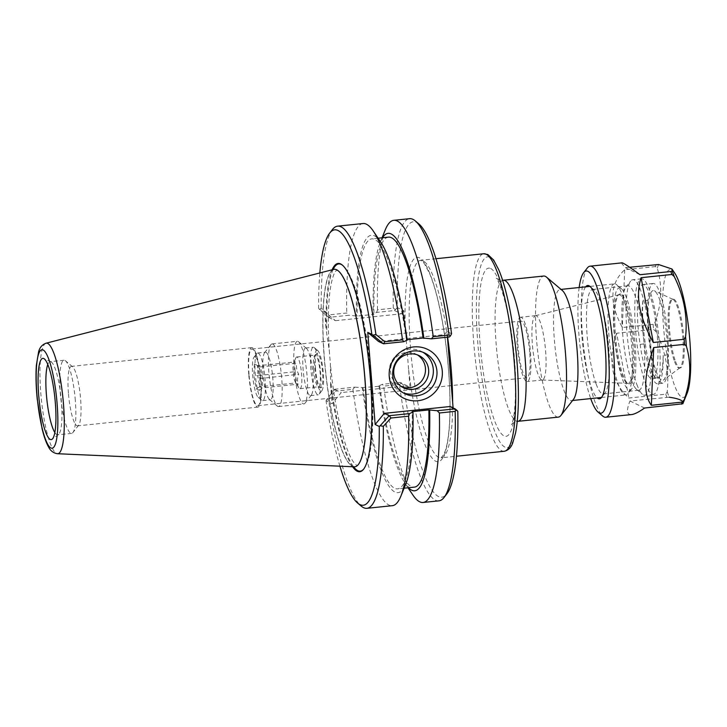 <?xml version="1.0" encoding="UTF-8"?>
<svg xmlns="http://www.w3.org/2000/svg" width="727" height="727" viewBox="0 0 727 727"><rect width="100%" height="100%" fill="white"/><g stroke="black" fill="none" stroke-linecap="round" stroke-linejoin="round"><path stroke-width="0.55" stroke-dasharray="3.63 2.73" d="M408.574 369.107L405.421 329.885A102.689 19.947 84.1 0 1 432.401 280.458A102.689 19.947 84.1 0 1 446.005 449.595A102.689 19.947 84.1 0 1 408.574 369.107L410.119 388.254L403.576 385.101A138.43 26.89 -95.9 0 0 446.896 493.824M418.843 223.898A138.43 26.89 -95.9 0 0 397.342 307.594L403.876 310.747L405.421 329.885M447.423 337.164L446.969 331.512L451.558 333.729M457.801 411.237L453.203 409.019L453.112 407.902M558.354 417.116A70.919 13.777 84.1 0 1 537.326 348.006A70.919 13.777 84.1 0 1 543.696 276.042M615.76 284.112A55.843 10.85 84.1 0 1 616.687 284.73A55.843 10.85 84.1 0 1 631 338.273A55.843 10.85 84.1 0 1 628.001 393.607A55.843 10.85 84.1 0 1 625.983 394.934A55.843 10.85 84.1 0 1 609.417 340.518A55.843 10.85 84.1 0 1 614.433 283.848A55.843 10.85 84.1 0 1 615.76 284.112M620.549 288.146A51.299 9.969 -95.9 0 0 614.942 342.008A51.299 9.969 -95.9 0 0 631.799 388.745A51.299 9.969 -95.9 0 0 634.553 337.901A51.299 9.969 -95.9 0 0 621.403 288.71A51.299 9.969 -95.9 0 0 620.549 288.146M573.53 399.268A55.843 10.85 84.1 0 1 571.513 400.595A55.843 10.85 84.1 0 1 554.946 346.17A55.843 10.85 84.1 0 1 559.963 289.51A55.843 10.85 84.1 0 1 561.289 289.773A55.843 10.85 84.1 0 1 562.216 290.391M621.04 294.226A45.165 8.769 -95.9 0 0 618.995 294.408A45.165 8.769 -95.9 0 0 615.905 339.836A45.165 8.769 -95.9 0 0 628.273 383.656A45.165 8.769 -95.9 0 0 633.844 343.271A45.165 8.769 -95.9 0 0 621.04 294.226M529.701 352.204A28.48 5.534 -95.9 0 0 520.941 321.07A28.48 5.534 -95.9 0 0 518.069 346.597A28.48 5.534 -95.9 0 0 526.83 377.731A28.48 5.534 -95.9 0 0 529.701 352.204M249.043 374.559A28.48 5.534 84.1 0 1 251.915 349.033A28.48 5.534 84.1 0 1 260.366 376.795A28.48 5.534 84.1 0 1 257.803 405.693A28.48 5.534 84.1 0 1 249.043 374.559M620.004 294.971A44.52 8.651 -95.9 0 0 618.704 294.808A44.52 8.651 -95.9 0 0 617.986 295.162A44.52 8.651 -95.9 0 0 614.942 339.936A44.52 8.651 -95.9 0 0 627.137 383.138A44.52 8.651 -95.9 0 0 627.91 383.329A44.52 8.651 -95.9 0 0 632.463 341.408A44.52 8.651 -95.9 0 0 620.004 294.971M536.435 315.818A32.342 6.279 -95.9 0 0 535.663 315.663A32.342 6.279 -95.9 0 0 535.49 315.7A32.342 6.279 -95.9 0 0 532.755 348.478A32.342 6.279 -95.9 0 0 542.178 380.003A32.342 6.279 -95.9 0 0 542.351 379.994A32.342 6.279 -95.9 0 0 545.441 349.096A32.342 6.279 -95.9 0 0 536.435 315.818M521.314 317.39A32.342 6.279 -95.9 0 0 520.541 317.236A32.342 6.279 -95.9 0 0 517.642 350.05A32.342 6.279 -95.9 0 0 527.229 381.566A32.342 6.279 -95.9 0 0 530.328 350.668A32.342 6.279 -95.9 0 0 521.314 317.39M248.761 374.423A29.898 5.807 84.1 0 1 251.769 347.624A29.898 5.807 84.1 0 1 260.639 376.768A29.898 5.807 84.1 0 1 257.949 407.102A29.898 5.807 84.1 0 1 248.761 374.423M328.704 317.381L319.208 309.275L321.207 308.166L329.095 314.846L328.704 317.381L348.933 315.273L346.761 313.01L329.095 314.846M332.466 229.523A141.838 27.553 -95.9 0 0 321.207 308.166M363.037 223.525A141.838 27.553 -95.9 0 0 346.761 313.01M328.622 317.399L335.447 320.689L324.669 311.61L319.208 309.275M318.617 308.702A138.43 26.89 84.1 0 1 319.844 272.952M328.586 399.932L326.496 399.859L334.493 389.272L335.229 391.153L328.586 399.932A141.838 27.553 -95.9 0 0 361.21 506.083M326.496 399.859L326.032 400.813L332.075 403.721L341.227 392.58L334.402 389.29M339.927 466.18A138.43 26.89 84.1 0 1 326.032 400.813M334.493 389.272L354.721 387.164L352.895 389.318L335.229 391.153M352.895 389.318A141.838 27.553 -95.9 0 0 392.362 505.674M422.814 352.204A22.637 22.046 115.7 0 0 421.033 351.25A22.637 22.046 115.7 0 0 391.344 362.064A22.637 22.046 115.7 0 0 401.377 392.026A22.637 22.046 115.7 0 0 403.24 392.816M446.969 331.512L444.424 334.611L378.531 341.463M450.213 406.502L453.203 409.019M335.447 320.689L401.34 313.837L394.497 310.538L376.586 312.401L373.178 313.964L373.969 314.346L357.257 316.081L348.933 315.273M324.669 311.61L326.096 329.44A104.715 20.347 84.1 0 1 332.112 269.799M352.586 466.743A104.715 20.347 84.1 0 1 330.64 385.901L332.075 403.721M354.721 387.164L362.246 387.591A129.388 25.136 -95.9 0 0 405.848 483.864M362.246 387.591L379.758 386.237L378.958 385.855L382.375 384.292L400.277 382.429L407.12 385.728L341.227 392.58M403.576 385.101L400.277 382.429M410.119 388.254L407.12 385.728M401.113 383.202L399.45 384.474L383.638 386.119L382.375 384.292M438.908 500.839A141.838 27.553 84.1 0 1 399.45 384.474M412.809 494.896A141.838 27.553 84.1 0 1 383.638 386.119M380.721 242.091A129.388 25.136 -95.9 0 0 356.457 315.7M394.497 310.538L397.342 307.594M401.34 313.837L403.876 310.747M376.586 312.401L377.495 309.82L393.307 308.175L395.17 309.384M393.307 308.175A141.838 27.553 84.1 0 1 409.583 218.682M377.495 309.82A141.838 27.553 84.1 0 1 385.265 229.859M449.322 336.974L444.424 334.611M407.175 340.145L406.375 339.763L407.111 339.691M330.64 385.901L330.394 364.154L329.34 351.032L326.096 329.44M354.24 466.816A99.281 19.293 84.1 0 1 325.351 370.034A99.281 19.293 84.1 0 1 333.72 269.39M68.411 393.171A29.898 5.807 84.1 0 1 71.419 366.372A29.898 5.807 84.1 0 1 72.627 366.844A29.898 5.807 84.1 0 1 80.615 399.05A29.898 5.807 84.1 0 1 78.689 425.141A29.898 5.807 84.1 0 1 77.607 425.849A29.898 5.807 84.1 0 1 68.411 393.171M75.317 400.423A36.768 7.143 -95.9 0 0 65.494 360.819A36.768 7.143 -95.9 0 0 64.012 360.238A36.768 7.143 -95.9 0 0 60.714 397.542A36.768 7.143 -95.9 0 0 71.619 433.374A36.768 7.143 -95.9 0 0 72.945 432.501A36.768 7.143 -95.9 0 0 75.317 400.423M54.852 432.565A36.768 7.143 -95.9 0 0 57.706 434.819A36.768 7.143 -95.9 0 0 58.496 434.492A36.768 7.143 -95.9 0 0 61.413 401.867A36.768 7.143 -95.9 0 0 50.945 361.837A36.768 7.143 -95.9 0 0 50.108 361.683A36.768 7.143 -95.9 0 0 47.773 364.481M417.334 354.858A17.866 17.403 115.7 0 0 415.771 354.004A17.866 17.403 115.7 0 0 392.335 362.546A17.866 17.403 115.7 0 0 400.259 386.191A17.866 17.403 115.7 0 0 401.895 386.882M382.475 237.756A129.388 25.136 -95.9 0 0 380.285 242.136A129.388 25.136 -95.9 0 0 373.178 313.964M388.436 237.138A125.671 24.418 -95.9 0 0 373.969 314.346M406.375 339.763A125.671 24.418 -95.9 0 0 371.715 238.874A125.671 24.418 -95.9 0 0 357.257 316.081M363.037 387.973A125.671 24.418 -95.9 0 0 397.696 488.862A125.671 24.418 -95.9 0 0 412.164 411.655M379.758 386.237A125.671 24.418 -95.9 0 0 414.417 487.126M378.958 385.855A129.388 25.136 -95.9 0 0 405.412 483.909A129.388 25.136 -95.9 0 0 408.465 487.744M616.632 333.23C607.545 360.874 611.625 382.475 628.855 398.032L665.759 394.198L667.232 391.789C669.349 371.043 665.55 350.923 655.836 331.412L653.528 329.395L616.632 333.23L628.855 398.032M587.325 267.972A75.944 14.758 -95.9 0 0 581.882 326.577A75.944 14.758 -95.9 0 0 595.413 403.076A75.944 14.758 -95.9 0 0 602.719 416.053M667.232 391.789A74.826 14.54 -95.9 0 0 668.231 394.616A74.826 14.54 -95.9 0 0 669.249 397.206L629.964 400.995C626.247 410.41 626.783 414.926 631.581 414.563M621.985 262.856C621.276 262.947 622.412 264.564 625.393 267.681L629.637 267.245M655.49 266.582L624.693 269.781C609.799 283.366 609.017 302.623 622.33 327.541L653.128 324.342L655.091 322.17C661.743 303.613 662.479 285.675 657.299 268.354L655.49 266.582A75.944 14.758 -95.9 0 1 656.19 264.483M629.964 400.995L644.558 408.029M658.008 377.713A47.128 9.16 -95.9 0 0 663.206 355.312L668.395 354.776A47.128 9.16 -95.9 0 0 663.742 306.985A47.128 9.16 -95.9 0 0 653.219 283.466A47.128 9.16 -95.9 0 0 648.03 300.233L642.841 300.769A47.128 9.16 -95.9 0 0 645.349 343.816L640.123 344.353A47.128 9.16 84.1 0 1 642.804 284.548A47.128 9.16 84.1 0 1 656.717 329.876A47.128 9.16 84.1 0 1 652.782 378.258L658.008 377.713A42.33 8.224 -95.9 0 1 657.072 378.113L651.837 378.658A42.33 8.224 -95.9 0 0 652.782 378.258M640.123 344.353A42.33 8.224 -95.9 0 0 651.837 378.658M645.349 343.816A42.33 8.224 -95.9 0 0 657.072 378.113M642.841 300.769A48.027 9.333 -95.9 0 0 645.767 353.767A48.027 9.333 -95.9 0 0 657.662 383.783A48.027 9.333 -95.9 0 0 663.206 355.312M648.03 300.233A48.027 9.333 -95.9 0 0 650.947 353.231A48.027 9.333 -95.9 0 0 662.851 383.238A48.027 9.333 -95.9 0 0 668.395 354.776M666.995 369.87A45.156 8.769 -95.9 0 0 664.969 322.106A45.156 8.769 -95.9 0 0 654.245 290.755A45.156 8.769 -95.9 0 0 648.048 319.707A45.156 8.769 -95.9 0 0 656.39 371.97A45.156 8.769 -95.9 0 0 663.515 379.994A45.156 8.769 -95.9 0 0 666.995 369.87M624.693 269.781L622.33 327.541M639.987 274.724L625.393 267.681M674.692 273.052A64.249 12.486 -95.9 0 0 662.588 304.213A64.249 12.486 -95.9 0 0 674.538 385.446A64.249 12.486 -95.9 0 0 687.169 393.107M579.174 287.51A71.473 13.886 -95.9 0 0 590.715 398.596M585.626 286.847A56.96 11.069 -95.9 0 0 581.536 330.785A56.96 11.069 -95.9 0 0 591.678 388.191A56.96 11.069 -95.9 0 0 597.167 397.923M596.185 384.129A52.489 10.196 -95.9 0 0 603.355 393.916A52.489 10.196 -95.9 0 0 605.255 392.671A52.489 10.196 -95.9 0 0 608.072 340.654A52.489 10.196 -95.9 0 0 594.613 290.327A52.489 10.196 -95.9 0 0 592.496 289.5A52.489 10.196 -95.9 0 0 586.589 326.214A52.489 10.196 -95.9 0 0 596.185 384.129M631.563 380.448A52.489 10.196 -95.9 0 0 636.607 389.418A52.489 10.196 -95.9 0 0 638.724 390.245A52.489 10.196 -95.9 0 0 643.44 336.974A52.489 10.196 -95.9 0 0 627.874 285.82A52.489 10.196 -95.9 0 0 625.974 287.065A52.489 10.196 -95.9 0 0 622.212 327.577A52.489 10.196 -95.9 0 0 631.563 380.448M636.825 384.392A58.078 11.287 -95.9 0 0 642.414 394.316A58.078 11.287 -95.9 0 0 644.749 395.224A58.078 11.287 -95.9 0 0 649.974 336.301A58.078 11.287 -95.9 0 0 632.744 279.704A58.078 11.287 -95.9 0 0 630.645 281.076A58.078 11.287 -95.9 0 0 626.483 325.896A58.078 11.287 -95.9 0 0 636.825 384.392M645.54 383.492A58.078 11.287 -95.9 0 0 653.473 394.325A58.078 11.287 -95.9 0 0 658.689 335.392A58.078 11.287 -95.9 0 0 641.459 278.795A58.078 11.287 -95.9 0 0 634.925 319.417A58.078 11.287 -95.9 0 0 645.54 383.492M674.565 361.592A34.605 6.725 -95.9 0 0 679.291 368.044A34.605 6.725 -95.9 0 0 680.027 367.744A34.605 6.725 -95.9 0 0 682.399 332.93A34.605 6.725 -95.9 0 0 672.92 299.342A34.605 6.725 -95.9 0 0 672.13 299.197A34.605 6.725 -95.9 0 0 668.24 323.406A34.605 6.725 -95.9 0 0 674.565 361.592M675.519 361.492A34.605 6.725 -95.9 0 0 680.245 367.944A34.605 6.725 -95.9 0 0 683.353 332.83A34.605 6.725 -95.9 0 0 673.093 299.097A34.605 6.725 -95.9 0 0 669.194 323.306A34.605 6.725 -95.9 0 0 675.519 361.492M313.601 369.352A15.939 3.099 -95.9 0 0 318.144 386.709A15.939 3.099 -95.9 0 0 318.508 386.782A15.939 3.099 -95.9 0 0 319.944 370.597A15.939 3.099 -95.9 0 0 315.209 355.067A15.939 3.099 -95.9 0 0 314.873 355.203A15.939 3.099 -95.9 0 0 313.601 369.352M315.554 368.989A17.257 3.353 84.1 0 1 316.917 353.685A17.257 3.353 84.1 0 1 322.406 370.343A17.257 3.353 84.1 0 1 320.462 387.782A17.257 3.353 84.1 0 1 315.554 368.989M295.117 371.27A15.939 3.099 84.1 0 1 295.798 357.975A15.939 3.099 84.1 0 1 296.725 356.984A15.939 3.099 84.1 0 1 301.451 372.524A15.939 3.099 84.1 0 1 300.015 388.7A15.939 3.099 84.1 0 1 298.915 387.918A15.939 3.099 84.1 0 1 295.117 371.27M317.435 350.359A20.538 3.989 84.1 0 1 317.781 350.587A20.538 3.989 84.1 0 1 323.042 370.279A20.538 3.989 84.1 0 1 321.943 390.635A20.538 3.989 84.1 0 1 315.191 371.924A20.538 3.989 84.1 0 1 317.435 350.359M254.368 363.991L253.887 375.732L256.377 388.89L259.339 390.317L259.821 378.585L257.331 365.427L254.368 363.991L260.584 366.917L296.616 363.164C294.48 362.9 293.644 362.5 294.108 361.964C292.681 365.399 292.545 368.698 293.708 371.86C293.108 375.695 293.808 379.403 295.798 382.965L298.915 387.918M256.377 388.89L259.766 386.709L257.676 375.605L253.887 375.732M293.708 371.86L257.676 375.605L258.076 365.708L294.044 362.082L295.798 357.975M255.222 356.83A20.538 3.989 84.1 0 1 261.111 379.994A20.538 3.989 84.1 0 1 258.149 397.26A20.538 3.989 84.1 0 1 252.887 377.567A20.538 3.989 84.1 0 1 253.987 357.221A20.538 3.989 84.1 0 1 255.222 356.83M257.331 365.427L260.584 366.917L262.674 378.022L262.274 387.918L259.766 386.709L295.798 382.965C295.335 383.502 296.171 383.911 298.306 384.174C297.143 381.012 297.279 377.704 298.706 374.269C296.716 370.706 296.016 367.008 296.616 363.164M259.821 378.585L298.706 374.269M259.339 390.317L262.274 387.918L298.306 384.174M258.267 353.113A23.946 4.653 84.1 0 1 264.937 377.749A23.946 4.653 84.1 0 1 262.647 400.622A23.946 4.653 84.1 0 1 261.684 400.25A23.946 4.653 84.1 0 1 255.55 377.295A23.946 4.653 84.1 0 1 256.831 353.567A23.946 4.653 84.1 0 1 257.703 352.995A23.946 4.653 84.1 0 1 258.267 353.113M266.018 352.304A23.946 4.653 84.1 0 1 272.689 376.95A23.946 4.653 84.1 0 1 270.399 399.823A23.946 4.653 84.1 0 1 269.435 399.441A23.946 4.653 84.1 0 1 263.301 376.486A23.946 4.653 84.1 0 1 264.583 352.759A23.946 4.653 84.1 0 1 265.446 352.195A23.946 4.653 84.1 0 1 266.018 352.304M272.779 344.071A31.488 6.116 84.1 0 1 281.558 376.477A31.488 6.116 84.1 0 1 278.541 406.557A31.488 6.116 84.1 0 1 277.269 406.066A31.488 6.116 84.1 0 1 269.199 375.877A31.488 6.116 84.1 0 1 270.889 344.671A31.488 6.116 84.1 0 1 272.034 343.926A31.488 6.116 84.1 0 1 272.779 344.071M298.134 341.436A31.488 6.116 84.1 0 1 298.652 341.781A31.488 6.116 84.1 0 1 306.721 371.979A31.488 6.116 84.1 0 1 305.04 403.176A31.488 6.116 84.1 0 1 303.895 403.921A31.488 6.116 84.1 0 1 294.553 373.242A31.488 6.116 84.1 0 1 297.388 341.29A31.488 6.116 84.1 0 1 298.134 341.436M306.094 348.142A23.946 4.653 84.1 0 1 306.494 348.406A23.946 4.653 84.1 0 1 312.628 371.361A23.946 4.653 84.1 0 1 311.347 395.088A23.946 4.653 84.1 0 1 310.474 395.652A23.946 4.653 84.1 0 1 303.377 372.324A23.946 4.653 84.1 0 1 305.531 348.024A23.946 4.653 84.1 0 1 306.094 348.142M313.846 347.333A23.946 4.653 84.1 0 1 314.246 347.597A23.946 4.653 84.1 0 1 320.38 370.552A23.946 4.653 84.1 0 1 319.098 394.279A23.946 4.653 84.1 0 1 318.226 394.852A23.946 4.653 84.1 0 1 311.129 371.515A23.946 4.653 84.1 0 1 313.273 347.224A23.946 4.653 84.1 0 1 313.846 347.333M447.605 337.146A99.281 19.293 -95.9 0 0 422.987 260.784A99.281 19.293 -95.9 0 0 420.624 260.311A99.281 19.293 -95.9 0 0 409.474 330.521A99.281 19.293 -95.9 0 0 441.153 457.819A99.281 19.293 -95.9 0 0 452.648 402.058M504.256 451.267A99.281 19.293 84.1 0 1 474.813 354.503A99.281 19.293 84.1 0 1 483.737 253.759M489.68 257.249A95.882 18.629 -95.9 0 0 484.182 391.453A95.882 18.629 -95.9 0 0 518.087 407.792A95.882 18.629 -95.9 0 0 489.68 257.249M490.589 268.481A84.532 16.421 84.1 0 1 515.634 401.213A84.532 16.421 84.1 0 1 485.736 386.8A84.532 16.421 84.1 0 1 490.589 268.481M503.275 280.249A70.919 13.777 -95.9 0 0 496.895 352.204A70.919 13.777 -95.9 0 0 517.933 421.324C513.653 422.605 511.508 423.75 511.481 424.75L512.053 423.396C513.235 420.224 514.198 414.408 514.925 405.948C516.061 390.29 515.543 371.742 513.371 350.305C511.099 329.158 507.828 311.101 503.557 296.143C501.085 287.901 498.931 282.33 497.095 279.441L496.25 278.214L497.959 279.359L503.275 280.249M331.021 383.72A104.152 20.238 -95.9 0 0 353.576 466.789M363.8 468.951A104.152 20.238 -95.9 0 0 364.036 468.661A104.152 20.238 -95.9 0 0 369.616 365.436A104.152 20.238 -95.9 0 0 342.926 265.573A104.152 20.238 -95.9 0 0 342.635 265.328M333.075 269.553A104.152 20.238 -95.9 0 0 326.823 331.503M338.328 270.898A99.181 19.265 -95.9 0 0 336.737 269.844A99.181 19.265 -95.9 0 0 325.887 373.842A99.181 19.265 -95.9 0 0 358.438 464.389M46.065 343.208A55.579 10.796 -95.9 0 0 41.375 399.55A55.579 10.796 -95.9 0 0 57.551 453.73M665.759 394.198A75.944 14.758 -95.9 0 0 666.314 395.706A75.944 14.758 -95.9 0 0 666.868 397.16M653.128 324.342A75.944 14.758 -95.9 0 0 653.528 329.395M658.571 264.528A74.826 14.54 -95.9 0 0 657.299 268.354M655.091 322.17A74.826 14.54 -95.9 0 0 655.836 331.412M435.946 258.721L420.624 260.311L424.25 263.401L429.657 273.597C435.073 286.856 439.744 305.44 443.661 329.358C448.005 356.966 450.113 383.429 449.977 408.738C449.759 426.849 448.341 440.426 445.733 449.477L444.061 454.066L441.153 457.819L456.474 456.229M621.403 288.71L616.687 284.73M631.799 388.745L628.001 393.607M571.513 400.595L572.585 400.486M601.511 397.478L625.983 394.934M559.963 289.51L561.044 289.401M594.613 290.327L589.979 286.402L614.433 283.848M257.803 405.693L526.83 377.731M251.915 349.033L520.941 321.07M627.137 383.138L628.273 383.656M617.986 295.162L618.995 294.408M542.178 380.003L627.91 383.329M535.49 315.7L618.704 294.808M535.663 315.663L520.541 317.236M542.351 379.994L527.229 381.566M401.377 392.026L405.012 393.78M421.033 351.25L424.668 352.995M363.564 469.26L364.036 468.661C366.662 465.126 368.644 459.709 369.979 452.421C372.597 438.336 373.424 419.615 372.488 396.26C371.152 367.08 367.653 339.491 361.991 313.491C357.339 292.554 352.132 277.868 346.37 269.435L342.335 265.073M358.484 464.335C357.439 465.671 356.703 465.898 356.275 465.016L353.758 462.417C349.632 456.838 345.461 446.024 341.254 429.957C336.365 410.655 332.748 388.727 330.394 364.154M338.382 270.944L337.437 270.299L336.119 270.689C334.375 272.198 332.684 276.796 331.049 284.502C328.113 300.596 327.541 322.779 329.34 351.032M251.769 347.624L71.419 366.372M257.949 407.102L77.607 425.849M72.627 366.844L65.494 360.819M78.689 425.141L72.945 432.501M50.945 361.837L43.711 358.511M58.496 434.492L52.099 439.235M64.012 360.238L50.108 361.683M71.619 433.374L57.706 434.819M400.259 386.191L403.449 387.736M415.771 354.004L418.97 355.539M380.285 242.136L382.038 237.802M378.113 238.211L371.715 238.874M404.094 488.199L397.696 488.862M405.412 483.909L408.02 487.79M642.804 284.548L653.219 283.466M662.851 383.238L657.662 383.783M605.255 392.671L601.52 397.46M627.874 285.82L592.496 289.5M638.724 390.245L603.355 393.916M636.607 389.418L642.414 394.316M625.974 287.065L630.645 281.076M641.459 278.795L632.744 279.704M653.473 394.325L644.749 395.224M672.92 299.342L654.245 290.755M680.027 367.744L663.515 379.994M673.093 299.097L672.13 299.197M680.245 367.944L679.291 368.044M318.144 386.709L320.462 387.782M314.873 355.203L316.917 353.685M300.015 388.7L318.508 386.782M296.725 356.984L315.209 355.067M258.149 397.26L261.684 400.25M253.987 357.221L256.831 353.567M262.647 400.622L270.399 399.823M257.703 352.995L265.446 352.195M269.435 399.441L277.269 406.066M264.583 352.759L270.889 344.671M278.541 406.557L303.895 403.921M272.034 343.926L297.388 341.29M306.494 348.406L298.652 341.781M311.347 395.088L305.04 403.176M310.474 395.652L318.226 394.852M305.531 348.024L313.273 347.224M317.781 350.587L314.246 347.597M321.943 390.635L319.098 394.279"/><path stroke-width="1.09" d="M450.395 336.001L451.558 333.729A138.43 26.89 -95.9 0 0 418.843 223.898L415.308 220.917A141.838 27.553 84.1 0 1 449.05 335.047L433.237 336.683L431.411 338.837L449.322 336.974L450.395 336.001L449.05 335.047M453.112 407.902L447.423 337.164M444.052 497.477L446.896 493.824A138.43 26.89 -95.9 0 0 457.801 411.237L456.338 409.828L455.184 411.346A141.838 27.553 84.1 0 1 444.052 497.477A141.838 27.553 84.1 0 1 438.908 500.839L423.096 502.475A141.838 27.553 84.1 0 1 412.809 494.896L408.02 487.79M503.275 280.249L543.696 276.042A70.919 13.777 84.1 0 1 545.377 276.378A70.919 13.777 84.1 0 1 546.559 277.16A70.919 13.777 84.1 0 1 564.734 345.161A70.919 13.777 84.1 0 1 560.926 415.444A70.919 13.777 84.1 0 1 558.354 417.116L517.933 421.324A70.919 13.777 -95.9 0 0 524.721 353.567A70.919 13.777 -95.9 0 0 504.956 280.577A70.919 13.777 -95.9 0 0 503.275 280.249L502.584 280.295M546.559 277.16L562.216 290.391A55.843 10.85 84.1 0 1 576.529 343.935A55.843 10.85 84.1 0 1 573.53 399.268L560.926 415.444M375.941 334.556A141.838 27.553 -95.9 0 0 337.601 226.161A141.838 27.553 -95.9 0 0 332.466 229.523L329.622 233.176A138.43 26.89 84.1 0 1 371.86 334.365L367.753 332.384L378.531 341.463L383.538 343.807L384.828 341.717L375.941 334.556L372.887 335.156L371.86 334.365M383.538 343.807L403.767 341.708L402.494 339.882L384.828 341.717M402.494 339.882A141.838 27.553 -95.9 0 0 373.324 231.104A141.838 27.553 -95.9 0 0 363.037 223.525L337.601 226.161M319.844 272.952A138.43 26.89 84.1 0 1 329.622 233.176M389.19 415.699L384.319 413.354L375.168 424.495L379.267 426.476A138.43 26.89 84.1 0 1 357.675 503.102L361.21 506.083A141.838 27.553 -95.9 0 0 366.926 508.318A141.838 27.553 -95.9 0 0 383.329 426.313L390.972 418.016L408.638 416.18L409.546 413.599L389.19 415.699L380.176 425.74L383.329 426.313M379.267 426.476L380.176 425.74M357.675 503.102A138.43 26.89 84.1 0 1 339.927 466.18M366.926 508.318L392.362 505.674A141.838 27.553 -95.9 0 0 400.877 496.132A141.838 27.553 -95.9 0 0 408.638 416.18M390.972 418.016L389.318 415.699M372.887 335.156L383.411 343.807M436.927 371.097A22.637 22.046 -64.3 0 1 427.285 391.762A22.637 22.046 -64.3 0 1 405.012 393.78A22.637 22.046 -64.3 0 1 394.979 363.818A22.637 22.046 -64.3 0 1 424.668 352.995A22.637 22.046 -64.3 0 1 436.927 371.097M442.28 371.079A27.172 26.472 115.7 0 0 400.632 351.913A27.172 26.472 115.7 0 0 404.385 398.514A27.172 26.472 115.7 0 0 442.28 371.079M403.24 392.816A22.637 22.046 115.7 0 0 433.292 369.343A22.637 22.046 115.7 0 0 422.814 352.204M375.168 424.495L367.753 332.384M384.319 413.354L450.213 406.502L455.111 408.865L437.2 410.728L428.885 409.919L412.164 411.655L412.954 412.036L409.546 413.599M332.112 269.799A104.715 20.347 84.1 0 1 342.335 265.073A104.715 20.347 84.1 0 1 369.18 365.481A104.715 20.347 84.1 0 1 363.564 469.26A104.715 20.347 84.1 0 1 352.586 466.743M400.877 496.132L405.848 483.864A129.388 25.136 -95.9 0 0 412.954 412.036M437.2 410.728L439.372 412.991L455.184 411.346M439.372 412.991A141.838 27.553 84.1 0 1 423.096 502.475M403.767 341.708L407.175 340.145A129.388 25.136 -95.9 0 0 380.721 242.091L373.324 231.104M382.038 237.802L385.265 229.859A141.838 27.553 84.1 0 1 393.77 220.326L409.583 218.682A141.838 27.553 84.1 0 1 415.308 220.917M393.77 220.326A141.838 27.553 84.1 0 1 433.237 336.683M407.111 339.691L423.096 338.028L431.411 338.837M455.111 408.865L456.338 409.828M46.065 343.208L333.72 269.39A99.281 19.293 84.1 0 1 336.628 269.753A99.281 19.293 84.1 0 1 338.273 270.853A99.281 19.293 84.1 0 1 363.727 366.054A99.281 19.293 84.1 0 1 358.402 464.444A99.281 19.293 84.1 0 1 354.24 466.816L57.551 453.73A55.579 10.796 -95.9 0 0 63.249 401.413A55.579 10.796 -95.9 0 0 47.691 343.417A55.579 10.796 -95.9 0 0 46.065 343.208C42.184 344.643 39.703 347.497 38.613 351.768L36.35 365.454C35.687 375.25 35.977 386.482 37.231 399.132L42.111 428.803C43.965 436.527 46.092 442.552 48.5 446.878C50.463 450.858 53.48 453.139 57.551 453.73M55.343 402.985A40.848 7.933 84.1 0 1 52.099 439.235A40.848 7.933 84.1 0 1 39.113 399.786A40.848 7.933 84.1 0 1 43.711 358.511A40.848 7.933 84.1 0 1 55.343 402.985M47.773 364.481A36.768 7.143 -95.9 0 0 46.801 398.987A36.768 7.143 -95.9 0 0 54.852 432.565M401.895 386.882A17.866 17.403 115.7 0 0 425.449 368.289A17.866 17.403 115.7 0 0 417.334 354.858M393.77 373.451A17.866 17.403 115.7 0 0 403.449 387.736A17.866 17.403 115.7 0 0 421.033 386.146A17.866 17.403 115.7 0 0 428.639 369.825A17.866 17.403 115.7 0 0 418.97 355.539A17.866 17.403 115.7 0 0 401.386 357.13A17.866 17.403 115.7 0 0 393.77 373.451M423.886 338.409A129.388 25.136 -95.9 0 0 382.475 237.756M423.096 338.028A125.671 24.418 -95.9 0 0 388.436 237.138L378.113 238.211M404.094 488.199L414.417 487.126A125.671 24.418 -95.9 0 0 428.885 409.919M408.465 487.744A129.388 25.136 -95.9 0 0 429.675 410.301M590.715 398.596A71.473 13.886 -95.9 0 0 591.205 399.923A71.473 13.886 -95.9 0 0 598.076 412.127L602.719 416.053A75.944 14.758 -95.9 0 0 605.773 417.243A75.944 14.758 -95.9 0 0 612.597 340.181A75.944 14.758 -95.9 0 0 590.079 266.173A75.944 14.758 -95.9 0 0 587.325 267.972L583.59 272.761A71.473 13.886 -95.9 0 0 579.174 287.51M605.773 417.243L631.581 414.563C634.535 414.236 638.86 412.055 644.558 408.029L682.844 403.758C684.234 400.959 679.7 398.769 669.249 397.206M682.153 402.104L651.356 405.302C643.168 394.107 643.958 374.85 653.727 347.542L684.525 344.334L686.333 346.116C691.513 363.436 690.777 381.375 684.125 399.932L682.153 402.104A75.944 14.758 -95.9 0 1 681.453 404.194M684.116 339.282L653.319 342.481C639.324 317.236 635.253 295.635 641.096 277.687L671.893 274.479L674.193 276.496C683.907 296.007 687.706 316.136 685.588 336.874L684.116 339.282A75.944 14.758 -95.9 0 1 684.525 344.334M629.637 267.245L658.571 264.528L671.966 269.008L672.175 271.08L670.785 271.516L639.987 274.724C629.346 266.8 623.348 262.847 621.985 262.856L590.079 266.173M671.966 269.008L674.692 273.052A64.249 12.486 -95.9 0 1 689.087 332.23A64.249 12.486 -95.9 0 1 687.169 393.107L682.844 403.758A74.826 14.54 -95.9 0 0 682.935 403.54A74.826 14.54 -95.9 0 0 684.125 399.932M653.319 342.481L641.096 277.687M651.356 405.302L653.727 347.542M598.076 412.127A71.473 13.886 -95.9 0 0 607.381 340.727A71.473 13.886 -95.9 0 0 583.59 272.761M597.167 397.923A56.96 11.069 -95.9 0 0 601.52 397.46A56.96 11.069 -95.9 0 0 604.573 341.018A56.96 11.069 -95.9 0 0 589.979 286.402A56.96 11.069 -95.9 0 0 585.626 286.847M452.648 402.058A99.281 19.293 -95.9 0 0 447.605 337.146M486.09 254.223A99.281 19.293 84.1 0 1 513.762 356.403A99.281 19.293 84.1 0 1 504.256 451.267C508.237 450.395 511.036 447.659 512.671 443.07L515.588 432.901C518.233 419.016 519.014 400.35 517.942 376.895C516.143 336.883 508.046 291.318 498.758 269.79L493.642 260.039L487.835 254.523L483.737 253.759A99.281 19.293 84.1 0 1 486.09 254.223M353.576 466.789A104.152 20.238 -95.9 0 0 363.8 468.951M342.635 265.328A104.152 20.238 -95.9 0 0 341.199 264.419A104.152 20.238 -95.9 0 0 333.075 269.553M358.438 464.389A99.181 19.265 -95.9 0 0 358.484 464.335A99.181 19.265 -95.9 0 0 363.8 366.044A99.181 19.265 -95.9 0 0 338.382 270.944A99.181 19.265 -95.9 0 0 338.328 270.898M43.057 349.951A49.518 9.624 84.1 0 1 57.733 427.703A49.518 9.624 84.1 0 1 40.221 419.261A49.518 9.624 84.1 0 1 43.057 349.951M671.893 274.479A75.944 14.758 -95.9 0 0 670.785 271.516M686.333 346.116A74.826 14.54 -95.9 0 0 685.588 336.874M674.193 276.496A74.826 14.54 -95.9 0 0 672.175 271.08M456.474 456.229L504.256 451.267M435.946 258.721L483.737 253.759M517.933 421.324L517.251 421.415M572.585 400.486L601.511 397.478M561.044 289.401L589.961 286.393"/></g></svg>
